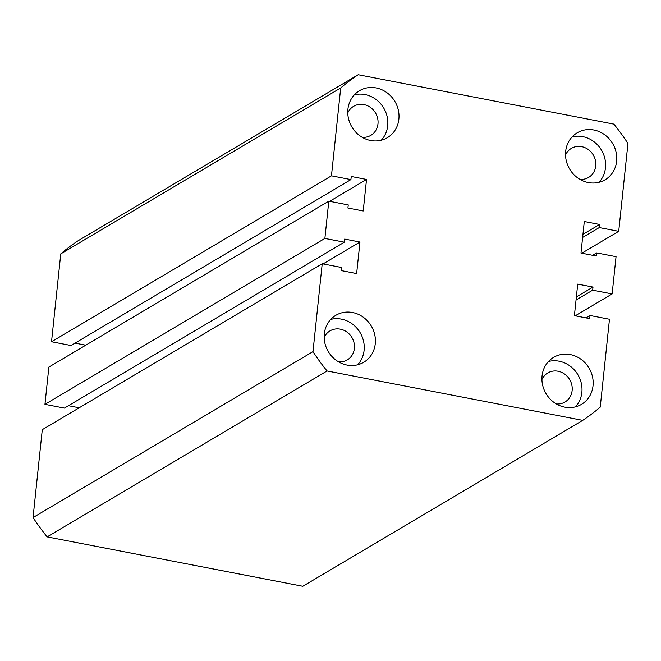 <?xml version="1.0" encoding="UTF-8"?>
<svg xmlns="http://www.w3.org/2000/svg" width="661" height="661" viewBox="0 0 661 661"><rect width="100%" height="100%" fill="white"/><g stroke="black" fill="none" stroke-linecap="round" stroke-linejoin="round"><path stroke-width="0.99" d="M564.783 407.151A27.316 25.011 59.3 0 0 581.473 404.367A27.316 25.011 59.3 0 0 592.479 376.712A27.316 25.011 59.3 0 0 570.303 354.585A27.316 25.011 59.3 0 0 553.612 357.37A27.316 25.011 59.3 0 0 542.607 385.024A27.316 25.011 59.3 0 0 564.783 407.151M575.417 406.87A27.316 25.011 59.3 0 0 580.325 379.91A27.316 25.011 59.3 0 0 559.14 361.203A27.316 25.011 59.3 0 0 548.514 361.484M588.381 182.576A27.316 25.011 59.3 0 0 605.071 179.792A27.316 25.011 59.3 0 0 616.085 152.146A27.316 25.011 59.3 0 0 593.909 130.019A27.316 25.011 59.3 0 0 577.218 132.795A27.316 25.011 59.3 0 0 566.213 160.449A27.316 25.011 59.3 0 0 588.381 182.576M599.015 182.296A27.316 25.011 59.3 0 0 603.931 155.335A27.316 25.011 59.3 0 0 582.746 136.637A27.316 25.011 59.3 0 0 572.112 136.91M370.623 140.504A27.316 25.011 59.3 0 0 387.313 137.719A27.316 25.011 59.3 0 0 398.327 110.065A27.316 25.011 59.3 0 0 376.15 87.946A27.316 25.011 59.3 0 0 359.46 90.722A27.316 25.011 59.3 0 0 348.454 118.377A27.316 25.011 59.3 0 0 370.623 140.504M381.257 140.223A27.316 25.011 59.3 0 0 386.173 113.262A27.316 25.011 59.3 0 0 364.988 94.556A27.316 25.011 59.3 0 0 354.354 94.837M347.025 365.07A27.316 25.011 59.3 0 0 363.715 362.294A27.316 25.011 59.3 0 0 374.721 334.64A27.316 25.011 59.3 0 0 352.544 312.513A27.316 25.011 59.3 0 0 335.854 315.297A27.316 25.011 59.3 0 0 324.848 342.952A27.316 25.011 59.3 0 0 347.025 365.07M357.651 364.798A27.316 25.011 59.3 0 0 362.567 337.837A27.316 25.011 59.3 0 0 341.382 319.131A27.316 25.011 59.3 0 0 330.756 319.403M324.163 337.507A16.889 15.459 -120.7 0 1 330.013 330.88A16.889 15.459 -120.7 0 1 340.332 329.161A16.889 15.459 -120.7 0 1 354.04 342.844A16.889 15.459 -120.7 0 1 347.232 359.939A16.889 15.459 -120.7 0 1 338.614 361.889M347.769 112.932A16.889 15.459 -120.7 0 1 353.618 106.314A16.889 15.459 -120.7 0 1 363.93 104.595A16.889 15.459 -120.7 0 1 377.638 118.269A16.889 15.459 -120.7 0 1 370.838 135.365A16.889 15.459 -120.7 0 1 362.22 137.314M565.527 155.005A16.889 15.459 -120.7 0 1 571.377 148.386A16.889 15.459 -120.7 0 1 581.688 146.668A16.889 15.459 -120.7 0 1 595.404 160.342A16.889 15.459 -120.7 0 1 588.596 177.437A16.889 15.459 -120.7 0 1 579.978 179.387M541.921 379.579A16.889 15.459 -120.7 0 1 547.771 372.961A16.889 15.459 -120.7 0 1 558.091 371.242A16.889 15.459 -120.7 0 1 571.798 384.917A16.889 15.459 -120.7 0 1 564.99 402.012A16.889 15.459 -120.7 0 1 556.372 403.962M60.762 253.874L51.525 341.745L331.458 175.834L340.696 87.963L60.762 253.874A206.116 188.732 -120.7 0 1 78.271 240.637L358.204 74.726L613.862 124.119A206.116 188.732 -120.7 0 1 627.95 143.462L618.713 231.333L599.254 227.574L599.585 224.476L584.291 221.518L580.978 253.056L596.263 256.005L596.594 252.899L616.052 256.658L612.136 293.93L575.227 315.809M581.804 253.213L618.713 231.333M582.622 237.439L599.254 227.574M582.944 234.333L599.585 224.476M592.562 255.295L596.594 252.899M576.037 300.028L592.677 290.171L612.136 293.93M576.367 296.921L593 287.064L592.677 290.171M585.985 317.883L590.017 315.495L589.686 318.602L574.401 315.644L577.714 284.114L593 287.064M582.729 420.363L327.063 370.97L47.138 536.881L302.796 586.274L582.729 420.363A206.116 188.732 -120.7 0 0 600.238 407.126L609.475 319.255L590.017 315.495M327.063 370.97A206.116 188.732 -120.7 0 1 312.984 351.627L33.05 517.538A206.116 188.732 -120.7 0 0 47.138 536.881M33.05 517.538L42.287 429.667L322.221 263.756L312.984 351.627M322.221 263.756L341.679 267.515L341.349 270.622L356.643 273.571L359.956 242.033L344.662 239.084L344.34 242.19L324.882 238.431L44.948 404.342L64.406 408.101L344.34 242.19M323.047 263.913L359.956 242.033M79.196 407.787L68.438 405.705M44.948 404.342L48.864 367.07L328.798 201.159L324.882 238.431M329.624 201.316L366.533 179.445L363.22 210.983L347.926 208.025L348.256 204.918L328.798 201.159M51.525 341.745L70.983 345.505L350.917 179.594L351.247 176.487L366.533 179.445M75.015 343.117L85.773 345.191M331.458 175.834L350.917 179.594M340.696 87.963A206.116 188.732 -120.7 0 1 358.204 74.726"/></g></svg>
